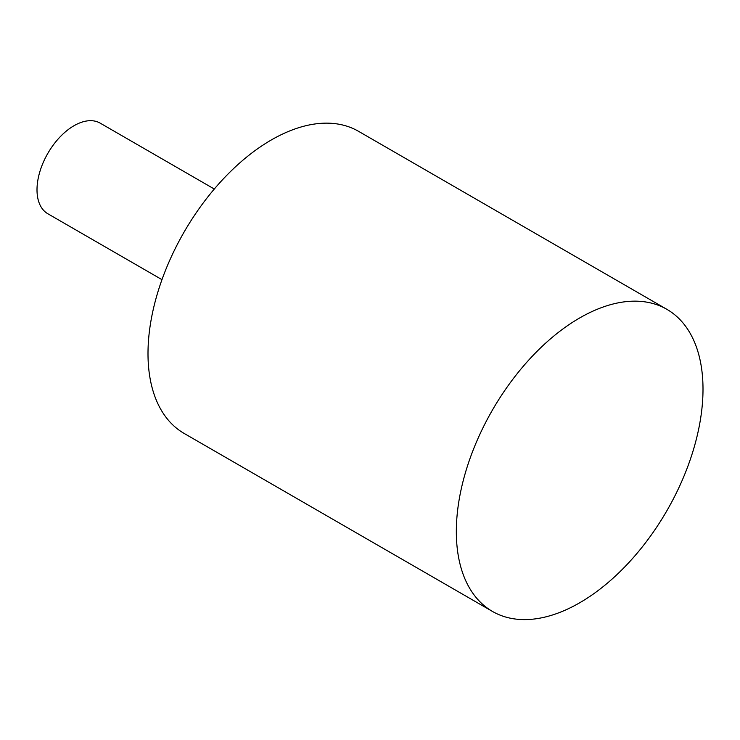 <?xml version="1.0" encoding="UTF-8"?>
<svg xmlns="http://www.w3.org/2000/svg" width="740" height="740" viewBox="0 0 740 740"><rect width="100%" height="100%" fill="white"/><g stroke="black" fill="none" stroke-linecap="round" stroke-linejoin="round"><path stroke-width="1.11" d="M161.977 279.655L47.841 213.758A52.327 30.21 -60 0 1 47.841 153.337A52.327 30.21 -60 0 1 100.159 123.127L214.304 189.024M456.33 531.588A174.418 100.705 120 0 0 492.461 611.434A174.418 100.705 120 0 0 666.879 510.739A174.418 100.705 120 0 0 666.879 309.329A174.418 100.705 120 0 0 532.467 356.06A174.418 100.705 120 0 0 456.33 531.588M666.879 309.329L358.539 131.313A174.418 100.705 120 0 0 224.137 178.044A174.418 100.705 120 0 0 148 353.572A174.418 100.705 120 0 0 184.121 433.418L492.461 611.434"/></g></svg>
